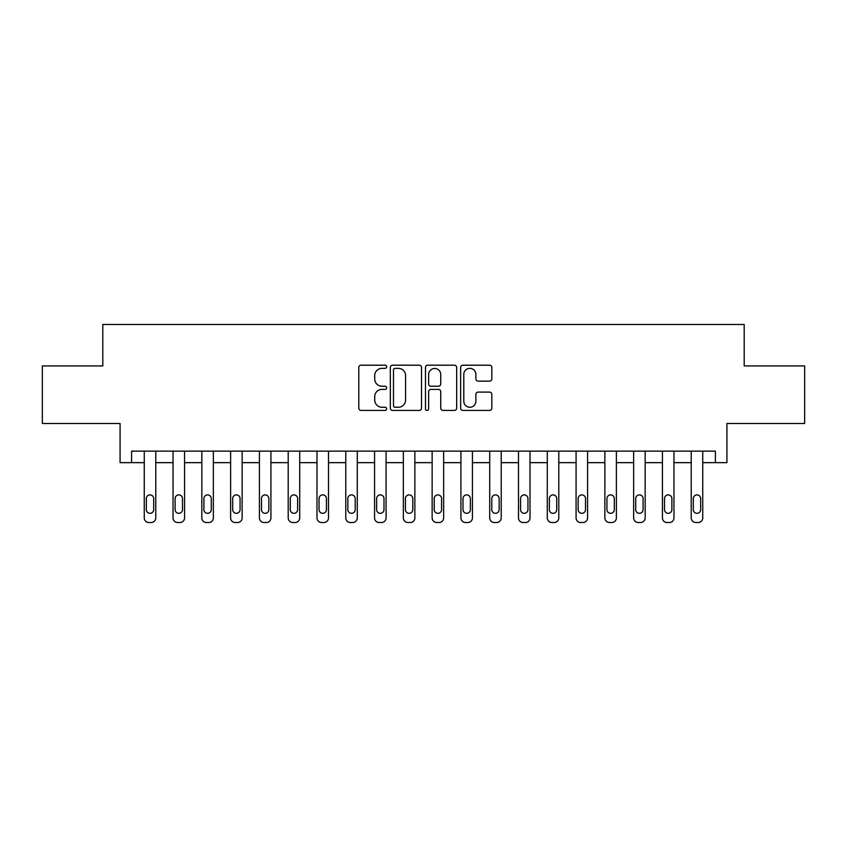 <?xml version="1.0" encoding="UTF-8"?>
<svg xmlns="http://www.w3.org/2000/svg" width="847" height="847" viewBox="0 0 847 847"><rect width="100%" height="100%" fill="white"/><g stroke="black" fill="none" stroke-linecap="round" stroke-linejoin="round"><path stroke-width="1.27" d="M386.656 366.783A1.578 1.578 0 0 0 385.067 365.195L361.055 365.195A2.266 2.266 0 0 0 358.789 367.46L358.789 408.148A2.266 2.266 0 0 0 361.055 410.414L385.067 410.414A1.578 1.578 0 0 0 386.656 408.826A1.578 1.578 0 0 0 385.067 407.248L381.965 407.248A7.231 7.231 0 0 1 374.723 400.006L374.723 396.618A7.231 7.231 0 0 1 381.965 389.387L385.067 389.387A1.578 1.578 0 0 0 386.656 387.799A1.578 1.578 0 0 0 385.067 386.221L381.965 386.221A7.231 7.231 0 0 1 374.723 378.99L374.723 375.592A7.231 7.231 0 0 1 381.965 368.36L385.067 368.36A1.578 1.578 0 0 0 386.656 366.783M489.566 381.139A2.266 2.266 0 0 0 491.821 378.874L491.821 367.46A2.266 2.266 0 0 0 489.566 365.195L462.886 365.195A2.266 2.266 0 0 0 460.63 367.46L460.63 408.148A2.266 2.266 0 0 0 462.886 410.414L489.566 410.414A2.266 2.266 0 0 0 491.821 408.148L491.821 394.363A2.266 2.266 0 0 0 489.566 392.097L478.153 392.097A2.266 2.266 0 0 0 475.887 394.363L475.887 401.192A6.045 6.045 0 0 1 469.841 407.248A6.045 6.045 0 0 1 463.796 401.192L463.796 374.406A6.045 6.045 0 0 1 469.841 368.36A6.045 6.045 0 0 1 475.887 374.406L475.887 378.874A2.266 2.266 0 0 0 478.153 381.139L489.566 381.139M131.592 462.653L131.592 451.133L715.408 451.133L715.408 462.653L726.927 462.653L726.927 423.5L804.65 423.5L804.65 365.925L744.195 365.925L744.195 324.475L102.805 324.475L102.805 365.925L42.35 365.925L42.35 423.5L120.073 423.5L120.073 462.653L144.255 462.653L144.255 517.919A4.606 4.606 0 0 0 148.86 522.525L151.168 522.525A4.606 4.606 0 0 0 155.774 517.919L155.774 462.653L173.042 462.653L173.042 517.919A4.606 4.606 0 0 0 177.648 522.525L179.956 522.525A4.606 4.606 0 0 0 184.561 517.919L184.561 462.653L201.83 462.653L201.83 517.919A4.606 4.606 0 0 0 206.435 522.525L208.743 522.525A4.606 4.606 0 0 0 213.349 517.919L213.349 462.653L230.617 462.653L230.617 517.919A4.606 4.606 0 0 0 235.233 522.525L237.531 522.525A4.606 4.606 0 0 0 242.136 517.919L242.136 462.653L259.415 462.653L259.415 517.919A4.606 4.606 0 0 0 264.02 522.525L266.318 522.525A4.606 4.606 0 0 0 270.924 517.919L270.924 462.653L288.202 462.653L288.202 517.919A4.606 4.606 0 0 0 292.808 522.525L295.105 522.525A4.606 4.606 0 0 0 299.711 517.919L299.711 462.653L316.99 462.653L316.99 517.919A4.606 4.606 0 0 0 321.595 522.525L323.893 522.525A4.606 4.606 0 0 0 328.498 517.919L328.498 462.653L345.777 462.653L345.777 517.919A4.606 4.606 0 0 0 350.383 522.525L352.68 522.525A4.606 4.606 0 0 0 357.286 517.919L357.286 462.653L374.565 462.653L374.565 517.919A4.606 4.606 0 0 0 379.17 522.525L381.468 522.525A4.606 4.606 0 0 0 386.073 517.919L386.073 462.653L403.352 462.653L403.352 517.919A4.606 4.606 0 0 0 407.958 522.525L410.255 522.525A4.606 4.606 0 0 0 414.861 517.919L414.861 462.653L432.139 462.653L432.139 517.919A4.606 4.606 0 0 0 436.745 522.525L439.042 522.525A4.606 4.606 0 0 0 443.648 517.919L443.648 462.653L460.927 462.653L460.927 517.919A4.606 4.606 0 0 0 465.532 522.525L467.83 522.525A4.606 4.606 0 0 0 472.435 517.919L472.435 462.653L489.714 462.653L489.714 517.919A4.606 4.606 0 0 0 494.32 522.525L496.617 522.525A4.606 4.606 0 0 0 501.223 517.919L501.223 462.653L518.502 462.653L518.502 517.919A4.606 4.606 0 0 0 523.107 522.525L525.405 522.525A4.606 4.606 0 0 0 530.01 517.919L530.01 462.653L547.289 462.653L547.289 517.919A4.606 4.606 0 0 0 551.895 522.525L554.192 522.525A4.606 4.606 0 0 0 558.798 517.919L558.798 462.653L576.076 462.653L576.076 517.919A4.606 4.606 0 0 0 580.682 522.525L582.98 522.525A4.606 4.606 0 0 0 587.585 517.919L587.585 462.653L604.864 462.653L604.864 517.919A4.606 4.606 0 0 0 609.469 522.525L611.767 522.525A4.606 4.606 0 0 0 616.383 517.919L616.383 451.133M421.52 367.46A2.266 2.266 0 0 0 419.265 365.195L392.585 365.195A2.266 2.266 0 0 0 390.329 367.46L390.329 408.148A2.266 2.266 0 0 0 392.585 410.414L419.265 410.414A2.266 2.266 0 0 0 421.52 408.148L421.52 367.46M427.735 365.195L454.416 365.195A2.266 2.266 0 0 1 456.671 367.46L456.671 408.148A2.266 2.266 0 0 1 454.416 410.414L443.002 410.414A2.266 2.266 0 0 1 440.736 408.148L440.736 391.642A2.266 2.266 0 0 0 438.481 389.387L430.901 389.387A2.266 2.266 0 0 0 428.646 391.642L428.646 408.826A1.578 1.578 0 0 1 427.057 410.414A1.578 1.578 0 0 1 425.48 408.826L425.48 367.46A2.266 2.266 0 0 1 427.735 365.195M616.383 517.919L616.383 462.653L633.651 462.653L633.651 517.919A4.606 4.606 0 0 0 638.257 522.525L640.565 522.525A4.606 4.606 0 0 0 645.17 517.919L645.17 462.653L662.439 462.653L662.439 517.919A4.606 4.606 0 0 0 667.044 522.525L669.352 522.525A4.606 4.606 0 0 0 673.958 517.919L673.958 462.653L691.226 462.653L691.226 517.919A4.606 4.606 0 0 0 695.832 522.525L698.14 522.525A4.606 4.606 0 0 0 702.745 517.919L702.745 462.653L715.408 462.653M395.073 368.36A1.578 1.578 0 0 0 393.495 369.948L393.495 405.66A1.578 1.578 0 0 0 395.073 407.248L398.355 407.248A7.231 7.231 0 0 0 405.586 400.006L405.586 375.592A7.231 7.231 0 0 0 398.355 368.36L395.073 368.36M440.736 374.522A6.045 6.045 0 0 0 434.691 368.477A6.045 6.045 0 0 0 428.646 374.522L428.646 383.956A2.266 2.266 0 0 0 430.901 386.221L438.481 386.221A2.266 2.266 0 0 0 440.736 383.956L440.736 374.522M155.774 451.133L155.774 517.919M144.255 451.133L144.255 517.919M153.699 509.629A3.684 3.684 0 0 1 150.014 513.314A3.684 3.684 0 0 1 146.33 509.629L146.33 498.576A3.684 3.684 0 0 1 150.014 494.892A3.684 3.684 0 0 1 153.699 498.576L153.699 509.629M148.86 522.525L151.168 522.525M184.561 451.133L184.561 517.919M173.042 451.133L173.042 517.919M182.486 509.629A3.684 3.684 0 0 1 178.802 513.314A3.684 3.684 0 0 1 175.117 509.629L175.117 498.576A3.684 3.684 0 0 1 178.802 494.892A3.684 3.684 0 0 1 182.486 498.576L182.486 509.629M177.648 522.525L179.956 522.525M213.349 451.133L213.349 517.919M201.83 451.133L201.83 517.919M211.274 509.629A3.684 3.684 0 0 1 207.589 513.314A3.684 3.684 0 0 1 203.905 509.629L203.905 498.576A3.684 3.684 0 0 1 207.589 494.892A3.684 3.684 0 0 1 211.274 498.576L211.274 509.629M206.435 522.525L208.743 522.525M242.136 451.133L242.136 517.919M230.617 451.133L230.617 517.919M240.061 509.629A3.684 3.684 0 0 1 236.377 513.314A3.684 3.684 0 0 1 232.692 509.629L232.692 498.576A3.684 3.684 0 0 1 236.377 494.892A3.684 3.684 0 0 1 240.061 498.576L240.061 509.629M235.233 522.525L237.531 522.525M270.924 451.133L270.924 517.919M259.415 451.133L259.415 517.919M268.848 509.629A3.684 3.684 0 0 1 265.164 513.314A3.684 3.684 0 0 1 261.479 509.629L261.479 498.576A3.684 3.684 0 0 1 265.164 494.892A3.684 3.684 0 0 1 268.848 498.576L268.848 509.629M264.02 522.525L266.318 522.525M299.711 451.133L299.711 517.919M288.202 451.133L288.202 517.919M297.636 509.629A3.684 3.684 0 0 1 293.951 513.314A3.684 3.684 0 0 1 290.267 509.629L290.267 498.576A3.684 3.684 0 0 1 293.951 494.892A3.684 3.684 0 0 1 297.636 498.576L297.636 509.629M292.808 522.525L295.105 522.525M328.498 451.133L328.498 517.919M316.99 451.133L316.99 517.919M326.423 509.629A3.684 3.684 0 0 1 322.739 513.314A3.684 3.684 0 0 1 319.054 509.629L319.054 498.576A3.684 3.684 0 0 1 322.739 494.892A3.684 3.684 0 0 1 326.423 498.576L326.423 509.629M321.595 522.525L323.893 522.525M357.286 451.133L357.286 517.919M345.777 451.133L345.777 517.919M355.211 509.629A3.684 3.684 0 0 1 351.526 513.314A3.684 3.684 0 0 1 347.842 509.629L347.842 498.576A3.684 3.684 0 0 1 351.526 494.892A3.684 3.684 0 0 1 355.211 498.576L355.211 509.629M350.383 522.525L352.68 522.525M386.073 451.133L386.073 517.919M374.565 451.133L374.565 517.919M383.998 509.629A3.684 3.684 0 0 1 380.314 513.314A3.684 3.684 0 0 1 376.629 509.629L376.629 498.576A3.684 3.684 0 0 1 380.314 494.892A3.684 3.684 0 0 1 383.998 498.576L383.998 509.629M379.17 522.525L381.468 522.525M414.861 451.133L414.861 517.919M403.352 451.133L403.352 517.919M412.796 509.629A3.684 3.684 0 0 1 409.101 513.314A3.684 3.684 0 0 1 405.417 509.629L405.417 498.576A3.684 3.684 0 0 1 409.101 494.892A3.684 3.684 0 0 1 412.796 498.576L412.796 509.629M407.958 522.525L410.255 522.525M443.648 451.133L443.648 517.919M432.139 451.133L432.139 517.919M441.583 509.629A3.684 3.684 0 0 1 437.899 513.314A3.684 3.684 0 0 1 434.204 509.629L434.204 498.576A3.684 3.684 0 0 1 437.899 494.892A3.684 3.684 0 0 1 441.583 498.576L441.583 509.629M436.745 522.525L439.042 522.525M472.435 451.133L472.435 517.919M460.927 451.133L460.927 517.919M470.371 509.629A3.684 3.684 0 0 1 466.686 513.314A3.684 3.684 0 0 1 463.002 509.629L463.002 498.576A3.684 3.684 0 0 1 466.686 494.892A3.684 3.684 0 0 1 470.371 498.576L470.371 509.629M465.532 522.525L467.83 522.525M501.223 451.133L501.223 517.919M489.714 451.133L489.714 517.919M499.158 509.629A3.684 3.684 0 0 1 495.474 513.314A3.684 3.684 0 0 1 491.789 509.629L491.789 498.576A3.684 3.684 0 0 1 495.474 494.892A3.684 3.684 0 0 1 499.158 498.576L499.158 509.629M494.32 522.525L496.617 522.525M530.01 451.133L530.01 517.919M518.502 451.133L518.502 517.919M527.946 509.629A3.684 3.684 0 0 1 524.261 513.314A3.684 3.684 0 0 1 520.577 509.629L520.577 498.576A3.684 3.684 0 0 1 524.261 494.892A3.684 3.684 0 0 1 527.946 498.576L527.946 509.629M523.107 522.525L525.405 522.525M558.798 451.133L558.798 517.919M547.289 451.133L547.289 517.919M556.733 509.629A3.684 3.684 0 0 1 553.049 513.314A3.684 3.684 0 0 1 549.364 509.629L549.364 498.576A3.684 3.684 0 0 1 553.049 494.892A3.684 3.684 0 0 1 556.733 498.576L556.733 509.629M551.895 522.525L554.192 522.525M587.585 451.133L587.585 517.919M576.076 451.133L576.076 517.919M585.521 509.629A3.684 3.684 0 0 1 581.836 513.314A3.684 3.684 0 0 1 578.152 509.629L578.152 498.576A3.684 3.684 0 0 1 581.836 494.892A3.684 3.684 0 0 1 585.521 498.576L585.521 509.629M580.682 522.525L582.98 522.525M604.864 451.133L604.864 517.919M614.308 509.629A3.684 3.684 0 0 1 610.623 513.314A3.684 3.684 0 0 1 606.939 509.629L606.939 498.576A3.684 3.684 0 0 1 610.623 494.892A3.684 3.684 0 0 1 614.308 498.576L614.308 509.629M609.469 522.525L611.767 522.525M645.17 451.133L645.17 517.919M633.651 451.133L633.651 517.919M643.095 509.629A3.684 3.684 0 0 1 639.411 513.314A3.684 3.684 0 0 1 635.726 509.629L635.726 498.576A3.684 3.684 0 0 1 639.411 494.892A3.684 3.684 0 0 1 643.095 498.576L643.095 509.629M638.257 522.525L640.565 522.525M673.958 451.133L673.958 517.919M662.439 451.133L662.439 517.919M671.883 509.629A3.684 3.684 0 0 1 668.198 513.314A3.684 3.684 0 0 1 664.514 509.629L664.514 498.576A3.684 3.684 0 0 1 668.198 494.892A3.684 3.684 0 0 1 671.883 498.576L671.883 509.629M667.044 522.525L669.352 522.525M702.745 451.133L702.745 517.919M691.226 451.133L691.226 517.919M700.67 509.629A3.684 3.684 0 0 1 696.986 513.314A3.684 3.684 0 0 1 693.301 509.629L693.301 498.576A3.684 3.684 0 0 1 696.986 494.892A3.684 3.684 0 0 1 700.67 498.576L700.67 509.629M695.832 522.525L698.14 522.525"/></g></svg>
